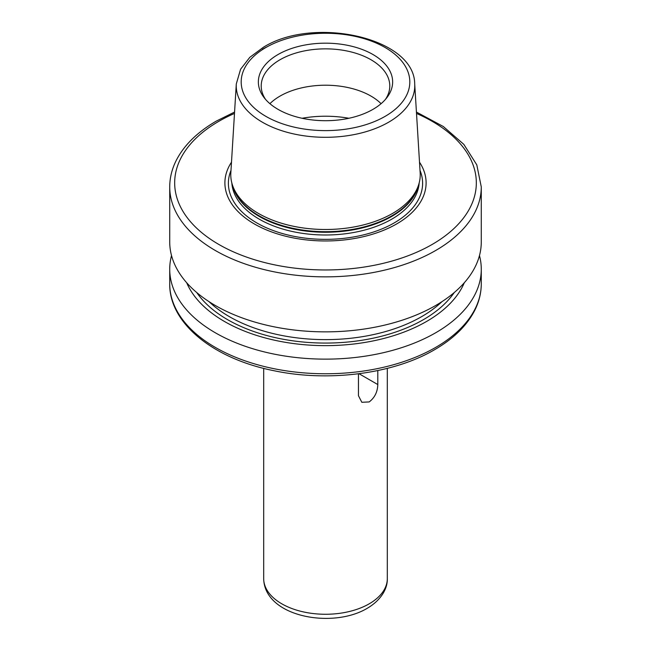 <?xml version="1.0" encoding="UTF-8"?>
<svg xmlns="http://www.w3.org/2000/svg" width="651" height="651" viewBox="0 0 651 651"><rect width="100%" height="100%" fill="white"/><g stroke="black" fill="none" stroke-linecap="round" stroke-linejoin="round"><path stroke-width="0.98" d="M171.53 255.558A155.776 89.936 180 0 0 169.724 269.197A155.776 89.936 180 0 0 265.885 352.289A155.776 89.936 180 0 0 435.649 332.791A155.776 89.936 0 0 0 481.276 269.197A155.776 89.936 0 0 0 479.47 255.558M464.309 282.737A142.903 82.506 0 0 1 426.551 321.472A142.903 82.506 180 0 1 287.001 342.589A142.903 82.506 180 0 1 186.691 282.737M234.572 112.062L216.376 121.062C197.725 131.86 184.436 144.791 176.519 159.869C172.019 168.625 169.748 177.642 169.724 186.918L169.724 241.92A155.776 89.936 180 0 0 265.885 325.012A155.776 89.936 180 0 0 435.649 305.514A155.776 89.936 0 0 0 481.276 241.92L481.276 186.918L476.801 164.874L463.829 144.376L443.307 126.506L416.428 112.062M231.487 162.197A100.604 58.085 180 0 0 270.808 231.634A100.604 58.085 180 0 0 396.638 223.952A100.604 58.085 0 0 0 419.513 162.197M418.512 185.169L417.633 187.773A93.834 54.179 0 0 1 391.853 215.823A93.834 54.179 180 0 1 298.003 229.307A93.834 54.179 180 0 1 233.367 187.773L232.488 185.169A94.721 54.692 180 0 0 297.743 227.093A94.721 54.692 180 0 0 392.48 213.479A94.721 54.692 0 0 0 418.512 185.169A94.721 54.692 0 0 0 420.164 172.865L414.703 83.946C414.557 37.457 313.489 15.77 263.403 47.271L249.821 57.312L240.577 69.266L236.297 83.946A89.26 51.535 0 0 0 289.882 133.024A89.26 51.535 0 0 0 388.614 122.217A89.26 51.535 0 0 0 414.703 83.946M232.488 185.169A94.721 54.692 180 0 1 230.836 172.865L236.297 83.946M278.026 54.529A67.143 38.767 0 0 0 264.208 97.764A67.143 38.767 0 0 0 372.974 109.352A67.143 38.767 0 0 0 386.792 97.764A67.143 38.767 0 0 0 363.575 50.005A67.143 38.767 0 0 0 278.026 54.529M385.408 99.448A64.286 37.115 0 0 0 389.786 85.973A64.286 37.115 0 0 0 350.1 51.681A64.286 37.115 0 0 0 280.044 59.729A64.286 37.115 0 0 0 261.214 85.973A64.286 37.115 0 0 0 265.592 99.448M269.913 103.68A64.286 37.115 180 0 1 280.044 96.088A64.286 37.115 0 0 1 381.087 103.68M377.792 370.557L377.792 384.554C377.58 391.886 374.724 397.671 369.207 401.927L361.834 402.294L358.457 395.718L358.457 373.788M435.649 347.422A155.776 89.936 0 0 0 481.276 283.828C481.252 293.105 478.981 302.121 474.481 310.877C466.564 325.948 453.275 338.886 434.624 349.685C393.529 373.894 328.584 382.3 273.933 370.712C213.52 358.791 169.13 323.303 169.724 283.828A155.776 89.936 0 0 0 265.885 366.912A155.776 89.936 0 0 0 435.649 347.422M454.252 292.551A138.468 79.943 180 0 1 423.41 319.657A138.468 79.943 180 0 1 196.748 292.551M441.972 301.641A135.994 78.519 180 0 1 421.661 316.63A135.994 78.519 180 0 1 209.028 301.641M169.724 186.918A155.776 89.936 0 0 0 265.885 270.01A155.776 89.936 0 0 0 435.649 250.513A155.776 89.936 0 0 0 481.276 186.918M234.482 113.445A150.829 87.079 0 0 0 218.85 121.306A150.829 87.079 0 0 0 218.85 244.459A150.829 87.079 0 0 0 432.15 244.459A150.829 87.079 0 0 0 416.518 113.445M230.991 170.391A97.113 56.067 180 0 0 278.197 232.252A97.113 56.067 180 0 0 394.172 222.927A97.113 56.067 0 0 0 420.009 170.391M419.163 182.955A93.736 54.114 0 0 1 391.78 219.151A93.736 54.114 180 0 1 291.298 231.268A93.736 54.114 180 0 1 231.837 182.955M232.724 185.869A93.736 54.114 180 0 0 295.92 229.494A93.736 54.114 180 0 0 391.78 216.409A93.736 54.114 0 0 0 418.276 185.869M265.877 47.515A84.321 48.687 0 0 0 265.877 116.358A84.321 48.687 0 0 0 385.123 116.358A84.321 48.687 0 0 0 385.123 47.515A84.321 48.687 0 0 0 265.877 47.515M267.496 46.603A89.26 51.535 0 0 0 262.386 49.33M348.92 118.27A79.121 45.684 0 0 0 302.08 118.27M263.688 368.36L263.688 578.584A61.812 35.691 0 0 0 301.844 611.549A61.812 35.691 0 0 0 369.207 603.819A61.812 35.691 0 0 0 387.312 578.584L387.312 368.36M359.018 373.715L377.792 384.554M481.276 269.197L481.276 283.828M169.724 269.197L169.724 283.828M263.688 578.584C264.322 616.847 332.319 629.175 367.164 608.343C381.681 599.84 387.679 588.032 387.312 578.584"/></g></svg>
